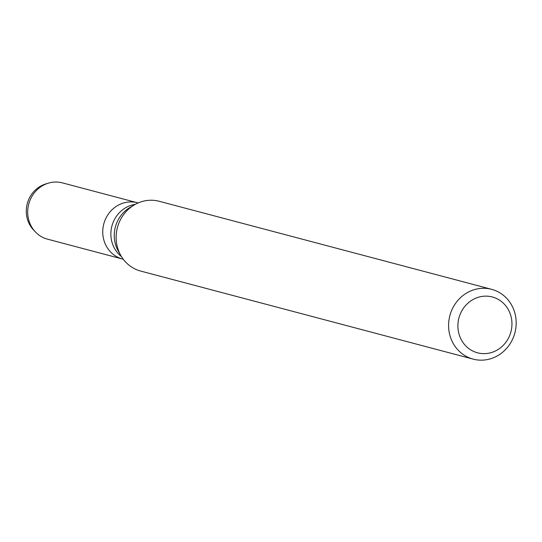 <?xml version="1.0" encoding="UTF-8"?>
<svg xmlns="http://www.w3.org/2000/svg" width="542" height="542" viewBox="0 0 542 542"><rect width="100%" height="100%" fill="white"/><g stroke="black" fill="none" stroke-linecap="round" stroke-linejoin="round"><path stroke-width="0.81" d="M123.258 259.225L122.546 259.035A29.112 27.12 -75.2 0 1 102.743 231.773A29.112 27.12 -75.2 0 1 122.79 203.23A29.112 27.12 -75.2 0 1 137.451 202.755L62.405 182.878A29.112 27.12 -75.2 0 0 48.346 183.162A29.112 27.12 -75.2 0 0 47.75 183.352A29.112 27.12 -75.2 0 0 35.42 231.949A29.112 27.12 -75.2 0 0 47.5 239.157L122.546 259.035A29.112 27.12 -75.2 0 1 102.743 231.773A29.112 27.12 -75.2 0 1 122.79 203.23A29.112 27.12 -75.2 0 1 137.451 202.755L138.163 202.945M473.146 359.122L140.696 271.075A36.097 33.631 -75.2 0 1 120.88 255.607A36.097 33.631 -75.2 0 1 134.308 204.91A36.097 33.631 -75.2 0 1 141.001 201.868A36.097 33.631 -75.2 0 1 159.179 201.278L491.628 289.326A36.097 33.631 -75.2 0 1 514.9 332.835A36.097 33.631 -75.2 0 1 473.146 359.122A36.097 33.631 -75.2 0 1 448.586 325.315A36.097 33.631 -75.2 0 1 473.451 289.916A36.097 33.631 -75.2 0 1 491.628 289.326M477.773 297.45A28.882 26.904 -75.2 0 1 511.079 331.196A28.882 26.904 -75.2 0 1 465.917 346.04A28.882 26.904 -75.2 0 1 477.773 297.45M35.42 231.949L33.57 229.998A27.479 25.603 -75.2 0 1 45.21 184.124A27.479 25.603 -75.2 0 1 45.772 183.941L48.346 183.162M121.476 256.61A29.112 27.12 -75.2 0 1 111.367 228.446A29.112 27.12 -75.2 0 1 130.9 205.377A29.112 27.12 -75.2 0 1 135.317 204.334M120.88 255.607L118.339 251.163A31.077 28.956 -75.2 0 1 129.904 207.518L134.308 204.91"/></g></svg>
